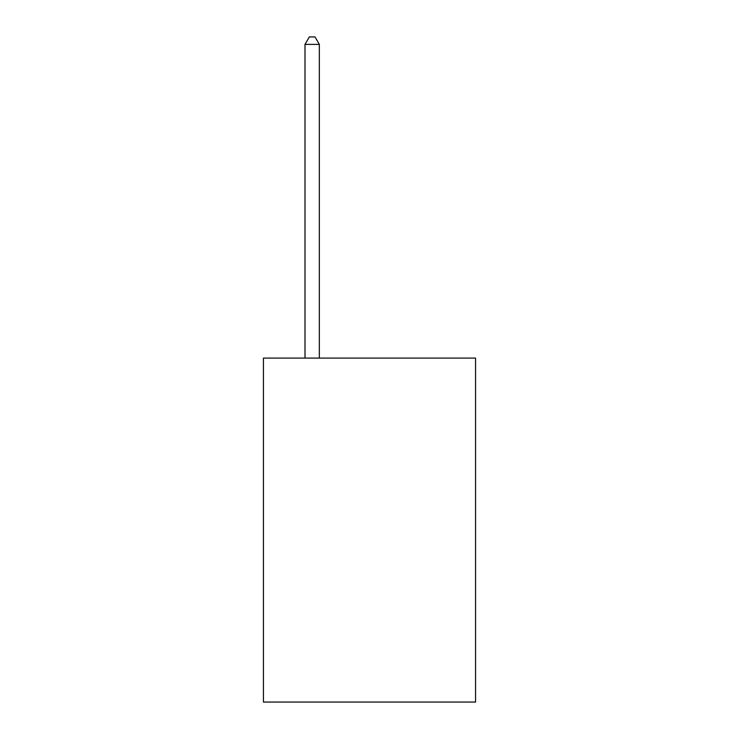 <?xml version="1.0" encoding="UTF-8"?>
<svg xmlns="http://www.w3.org/2000/svg" width="739" height="739" viewBox="0 0 739 739"><rect width="100%" height="100%" fill="white"/><g stroke="black" fill="none" stroke-linecap="round" stroke-linejoin="round"><path stroke-width="1.11" d="M475.556 358.092L475.556 702.05L263.444 702.05L263.444 358.092L475.556 358.092M319.34 358.092L319.34 44.405L305.004 44.405L305.004 358.092M305.004 44.405L309.308 36.95L315.036 36.95L319.34 44.405"/></g></svg>

